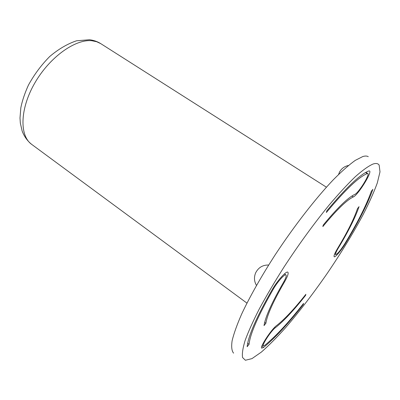 <?xml version="1.0" encoding="UTF-8"?>
<svg xmlns="http://www.w3.org/2000/svg" width="400" height="400" viewBox="0 0 400 400"><rect width="100%" height="100%" fill="white"/><g stroke="black" fill="none" stroke-linecap="round" stroke-linejoin="round"><path stroke-width="0.6" d="M368.265 156.68C366.965 155.89 365.15 155.84 362.82 156.535L355.265 160.38C349.03 164.85 341.7 171.325 333.275 179.81C315.7 198.315 294.3 225.83 275.29 254.665C261.36 276.245 249.725 296.86 241.69 313.995C237.015 324.69 233.82 333.62 232.11 340.78C231.245 346.83 231.73 350.95 233.575 353.145M372.89 164.09C375.96 163.04 378.05 163.39 379.16 165.14L380 171.86L377.305 182.945C373.94 192.16 369.22 202.705 363.155 214.575C353.11 233.29 341.2 252.795 327.435 273.09C313.465 293.25 299.565 311.39 285.73 327.51C276.845 337.445 268.715 345.645 261.335 352.11L251.965 358.62L245.395 360.255L242.58 357.545C241.93 353.885 242.78 348.185 245.125 340.45C248.375 331.57 253.14 320.995 259.415 308.715C266.495 295.65 274.67 281.795 283.94 267.14C298.75 244.52 313.79 223.855 329.055 205.145C338.715 193.75 347.475 184.26 355.335 176.67C362.5 170.325 368.355 166.13 372.89 164.09M367.225 173.585C358.81 176.925 345.195 189.895 326.38 212.5L326.79 210.875C346.195 187.59 360.195 174.28 368.795 170.955L369.505 170.935C372.43 171.97 357.84 195.305 353.305 196.935C346.685 200.1 336.53 209.98 322.85 226.575L323.23 225.06C337.465 207.805 348 197.575 354.835 194.37C358.445 193.115 370.16 174.375 367.81 173.57L367.225 173.585L365.53 172.545M247.67 343.285L249.055 344.34L247.155 346.72C248.175 336.08 256.465 317.15 272.025 289.935C277.29 280.715 286.4 270.595 287.86 272.215C288.735 273.265 287.595 276.55 284.43 282.07C273.34 301.255 267.155 314.995 265.875 323.285L264.03 325.595C265.305 317.05 271.705 302.795 283.23 282.825C285.76 278.42 286.67 275.795 285.965 274.96C284.79 273.67 277.515 281.765 273.31 289.12L272.75 288.715M265.875 323.285L264.67 322.39M305.24 295.095L305.6 295.35L305.86 294.31C294.385 308.865 284.64 319.275 276.625 325.54C271.6 329.02 259.475 347.465 261.73 348.17L263.59 347.4C274.835 338.2 288.08 323.87 303.325 304.405L302.99 304.165M305.6 295.35C293.735 310.405 283.635 321.21 275.305 327.755C271.27 330.57 261.61 345.27 263.405 345.845L264.88 345.24C275.795 336.35 288.69 322.41 303.57 303.425L303.325 304.405M357.485 208.605L359.045 206.655C355.38 217.43 348.525 231.14 338.475 247.78C336.16 251.695 335.23 253.955 335.685 254.56C337.415 254.145 340.45 250.55 344.795 243.775C357.46 222.895 366.32 205.38 371.36 191.235L372.88 189.335C367.655 203.91 358.55 221.89 345.56 243.285C341.36 250.285 335.13 257.695 334.18 256.76C333.61 256.01 334.77 253.185 337.66 248.295C347.375 232.2 353.985 218.97 357.485 208.605M249.055 344.34C250.12 333.915 258.21 315.51 273.31 289.12M353.305 196.935L351.875 196.035M284.43 282.07L283.885 281.68M263.59 347.4L261.89 346.11M345.56 243.285L345.225 243.065M91.92 40.745C75.275 38.875 49.48 57.26 34.69 83.21C19.775 109.12 19.44 135.79 31.745 144.425C27.4 140.955 24.195 136.47 22.13 130.97L20.33 123.06L20 118.005L20.83 107.815C22.19 100.9 24.72 93.335 28.43 85.115C34.265 74.49 41.36 64.955 49.715 56.515C58.47 49.105 67.41 43.865 76.535 40.79L89.51 39.745C93.69 40.24 97.46 41.55 100.82 43.675L96.675 41.72L91.92 40.745M275.305 327.755L274.685 327.295M338.475 247.78L338.115 247.545M326.42 187.19L100.82 43.675M246.945 303.115L31.745 144.425M367.81 173.57L365.845 172.365M285.965 274.96L284.43 273.88M263.405 345.845L262.325 345.03M335.685 254.56L334.695 253.895M268.66 265.025C262.76 264.895 258.435 267.49 255.675 272.805C253.85 277.165 254.12 281.37 256.475 285.415M348.46 165.48C344.45 166.33 341.465 168.54 339.5 172.105L338.57 174.455"/></g></svg>
